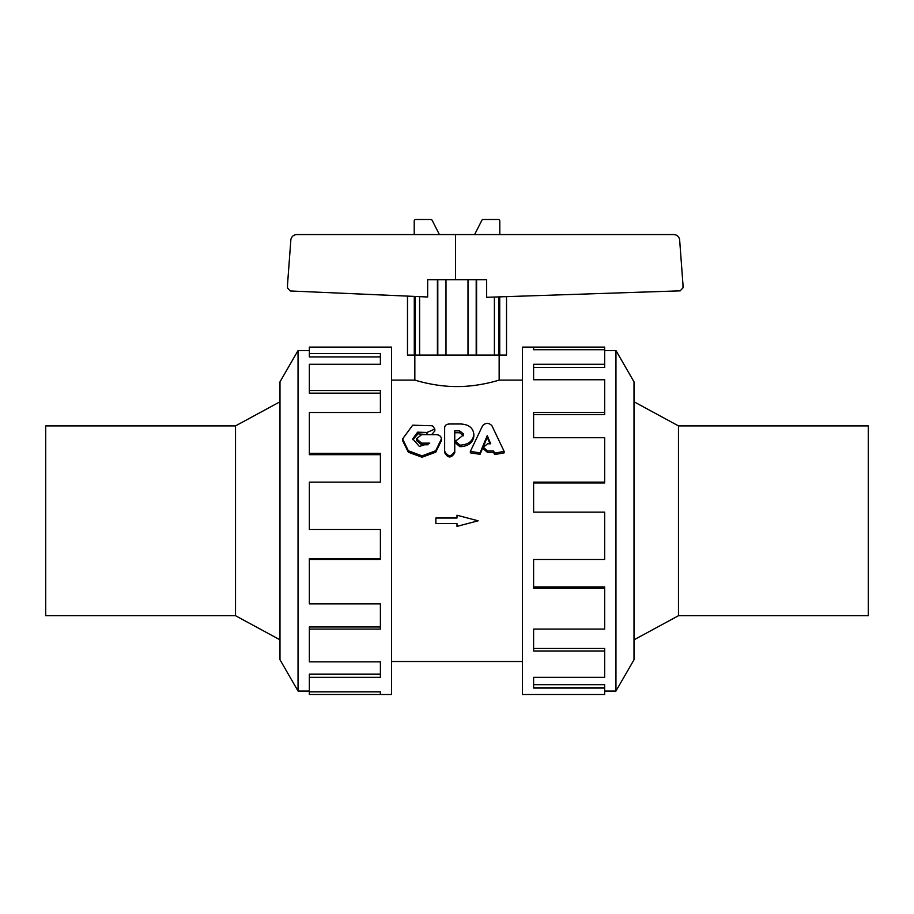 <?xml version="1.0" encoding="UTF-8"?>
<svg xmlns="http://www.w3.org/2000/svg" width="914" height="914" viewBox="0 0 914 914"><rect width="100%" height="100%" fill="white"/><g stroke="black" fill="none" stroke-linecap="round" stroke-linejoin="round"><path stroke-width="1.37" d="M491.926 425.718C488.819 422.599 485.7 422.599 482.581 425.718L470.367 451.39L480.067 452.887L487.253 435.544L490.669 443.781L487.482 443.781L483.403 447.3L487.482 450.933L493.594 450.933L494.611 453.138L504.14 451.402L491.926 425.718M489.995 443.781L487.253 437.326L480.067 454.315L470.367 452.841L470.367 451.39M487.253 437.326L487.253 435.544M504.14 451.402L504.14 452.864L494.611 454.555L493.594 452.396L487.482 452.396L483.403 448.843L483.403 447.3M493.594 452.396L493.594 450.933M460.279 437.509L455.412 441.211L459.833 445.049L461.17 445.049C468.848 444.318 473.075 440.765 473.84 434.379L473.84 434.15C473.064 427.878 468.745 424.496 460.907 423.993L449.254 423.993C446.455 424.187 444.924 425.364 444.65 427.524L444.65 451.185C447.94 457.023 451.31 457.057 454.749 451.288L454.749 430.871L459.662 430.871L463.467 433.944L463.467 434.881L460.279 437.509M473.84 434.379L473.84 436.184C473.075 442.445 468.848 445.918 461.17 446.638L459.833 446.638L455.412 442.879L455.412 441.211M454.749 451.288L454.749 452.738C451.31 458.394 447.94 458.36 444.65 452.647L444.65 429.477M444.65 452.647L444.65 451.185M463.467 435.761L459.662 432.756L454.749 432.756M436.366 434.664L421.571 434.664L416.521 438.811L421.571 443.13L429.763 443.13L419.355 446.443L412.751 438.823L417.595 432.173L427.021 432.448L434.836 429.032L432.505 425.741L412.694 425.204L402.606 438.903L408.329 450.762L422.051 455.869L435.75 450.716L441.416 438.846C441.108 436.298 439.428 434.904 436.366 434.664M428.129 444.764L421.571 444.764L416.521 440.525L416.521 438.811M427.935 434.664L418.052 433.842L412.82 439.691M434.836 429.032L434.836 430.951L431.614 434.664M441.416 438.846L441.416 440.559L435.75 452.19L422.051 457.228L408.329 452.236L402.606 440.628L402.606 438.903M678.474 425.89L868.3 425.89L868.3 615.716L678.474 615.716L678.474 425.89L634.008 401.783M414.842 355.078L414.842 380.098L391.546 380.098M522.454 380.098L499.158 380.098C499.65 379.881 479.622 386.691 457 386.565C434.379 386.691 414.35 379.881 414.842 380.098M309.343 691.041L298.044 691.041L298.044 350.565L309.343 350.565M298.044 691.041L279.992 659.771L279.992 381.835L298.044 350.565M380.395 694.514L309.343 694.514L309.343 691.875L380.395 691.875L380.395 694.514L391.546 694.514L391.546 347.092L309.343 347.092L309.343 353.581L380.395 353.581L380.395 364.298L309.343 364.298L309.343 390.564L380.395 390.564L380.395 412.5L309.343 412.5L309.343 453.333L380.395 453.333L380.395 482.146L309.343 482.146L309.343 529.457L380.395 529.457L380.395 559.459L309.343 559.459L309.343 603.88L380.395 603.88L380.395 629.106L309.343 629.106L309.343 661.85L380.395 661.85L380.395 677.308L309.343 677.308L309.343 691.875M309.343 677.308L309.343 674.178L380.395 674.178M309.343 629.106L309.343 626.947L380.395 626.947M309.343 559.459L309.343 558.683L380.395 558.683M309.343 453.333L309.343 454.681L380.395 454.681M309.343 390.564L309.343 393.169L380.395 393.169M309.343 353.581L309.343 356.928L380.395 356.928M615.956 350.565L615.956 691.041L634.008 659.771L634.008 381.835L615.956 350.565L604.657 350.565M533.605 347.092L522.454 347.092L522.454 694.514L604.657 694.514L604.657 688.025L533.605 688.025L533.605 677.308L604.657 677.308L604.657 651.054L533.605 651.054L533.605 629.106L604.657 629.106L604.657 588.285L533.605 588.285L533.605 559.459L604.657 559.459L604.657 512.148L533.605 512.148L533.605 482.146L604.657 482.146L604.657 437.726L533.605 437.726L533.605 412.5L604.657 412.5L604.657 379.767L533.605 379.767L533.605 364.298L604.657 364.298L604.657 349.731L533.605 349.731L533.605 347.092L604.657 347.092L604.657 349.731M604.657 364.298L604.657 367.428L533.605 367.428M604.657 412.5L604.657 414.659L533.605 414.659M604.657 482.146L604.657 482.923L533.605 482.923M604.657 588.285L604.657 586.925L533.605 586.925M604.657 651.054L604.657 648.449L533.605 648.449M604.657 688.025L604.657 684.677L533.605 684.677M604.657 691.041L615.956 691.041M506.516 296.639L506.516 355.078L407.484 355.078L407.484 296.113L407.484 355.078M455.526 279.753L455.526 234.555L673.687 234.555C676.863 234.784 678.839 236.452 679.616 239.537L682.986 284.734L682.986 287.841L680.165 290.846L486.659 297.301L486.659 279.753L476.594 279.753L476.594 355.078M437.406 355.078L437.406 279.753L427.649 279.753L427.649 296.993L290.286 290.972L287.51 287.967L287.51 284.734L290.88 239.537C291.657 236.452 293.645 234.784 296.81 234.555L455.526 234.555M414.213 234.555L414.213 220.994A1.508 1.508 0 0 1 415.721 219.486L430.78 219.486A1.508 1.508 0 0 1 432.173 220.4L439.406 234.555M474.594 234.555L481.827 220.4A1.508 1.508 0 0 1 483.22 219.486L498.279 219.486A1.508 1.508 0 0 1 499.787 220.994L499.787 234.555M499.718 296.867L499.718 355.078M498.656 296.901L498.656 355.078M494.394 355.078L494.394 297.05M437.406 279.753L476.594 279.753M476.194 279.753L476.194 355.078M468.002 355.078L468.002 279.753M445.998 279.753L445.998 355.078M437.806 279.753L437.806 355.078M419.606 296.639L419.606 355.078M414.282 355.078L414.282 296.41M415.344 296.456L415.344 355.078M435.864 518.021L457 518.021L457 515.233L478.136 520.809L457 526.373L457 523.585L435.864 523.585L435.864 518.021M235.526 615.716L235.526 425.89L45.7 425.89L45.7 615.716L235.526 615.716L279.992 639.823M480.067 454.315L480.067 452.887M487.482 452.396L487.482 450.933M494.611 454.555L494.611 453.138M459.833 446.638L459.833 445.049M461.17 446.638L461.17 445.049M459.662 432.756L459.662 430.871M421.571 444.764L421.571 443.13M427.021 434.299L427.021 432.448M678.474 615.716L634.008 639.823M499.158 380.098L499.158 355.078M391.546 661.508L522.454 661.508M235.526 425.89L279.992 401.783"/></g></svg>
